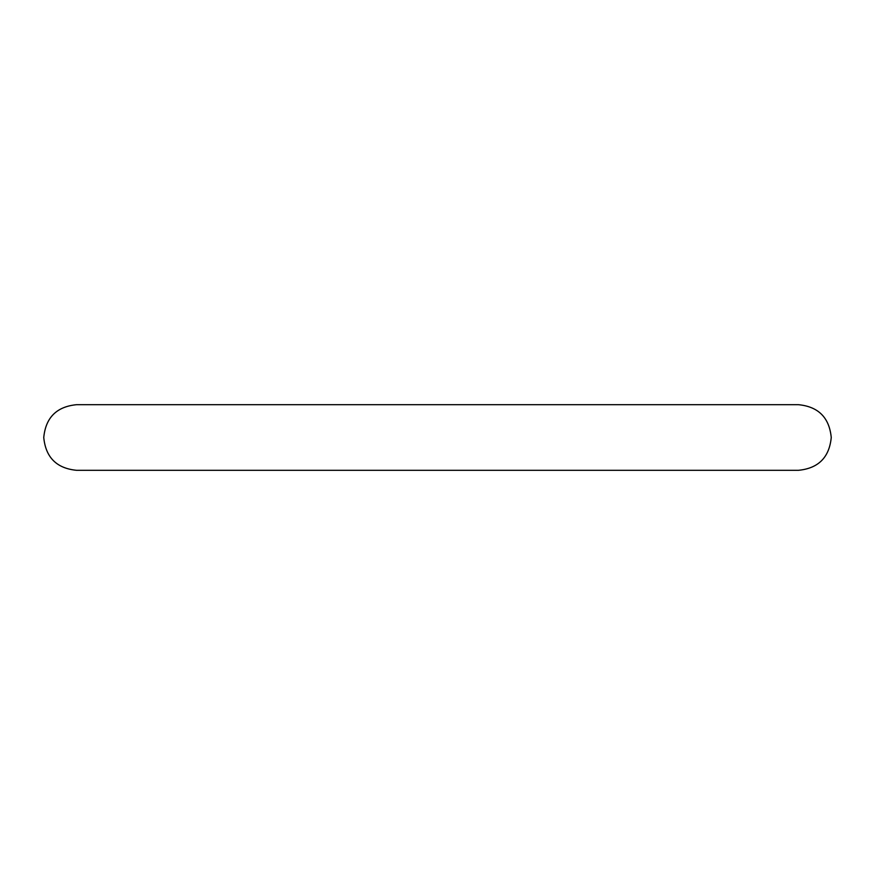 <?xml version="1.0" encoding="UTF-8"?>
<svg xmlns="http://www.w3.org/2000/svg" width="875" height="875" viewBox="0 0 875 875"><rect width="100%" height="100%" fill="white"/><g stroke="black" fill="none" stroke-linecap="round" stroke-linejoin="round"><path stroke-width="1.31" d="M437.5 470.312L76.562 470.312C56.634 468.366 45.697 457.428 43.75 437.5C45.697 417.572 56.634 406.634 76.562 404.688L798.438 404.688C818.366 406.634 829.303 417.572 831.25 437.5C829.303 457.428 818.366 468.366 798.438 470.312L437.5 470.312"/></g></svg>
